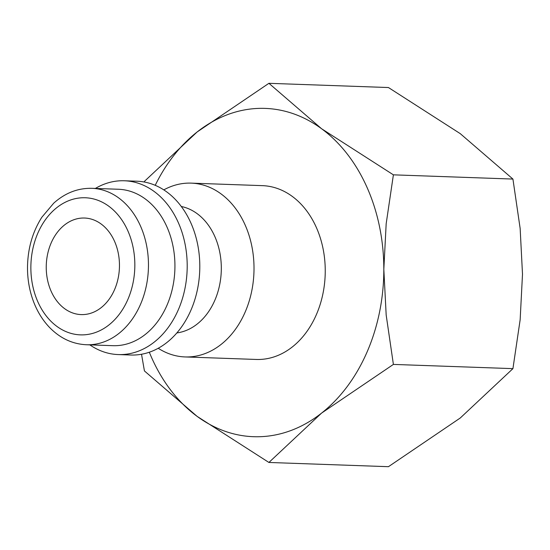 <?xml version="1.0" encoding="UTF-8"?>
<svg xmlns="http://www.w3.org/2000/svg" width="550" height="550" viewBox="0 0 550 550"><rect width="100%" height="100%" fill="white"/><g stroke="black" fill="none" stroke-linecap="round" stroke-linejoin="round"><path stroke-width="0.82" d="M163.811 189.881A86.955 65.869 92 0 1 188.114 183.116A86.955 65.869 92 0 1 191.187 183.129A86.955 65.869 92 0 1 253.997 270.332A86.955 65.869 92 0 1 188.114 356.95A86.955 65.869 92 0 1 185.041 356.936A86.955 65.869 92 0 1 158.214 348.267M185.041 356.936L256.272 359.453A86.955 65.869 -88 0 0 259.346 359.466A86.955 65.869 -88 0 0 325.229 272.848A86.955 65.869 -88 0 0 262.412 185.646L191.187 183.129M181.308 206.491A63.766 48.304 92 0 1 221.265 271.205A63.766 48.304 92 0 1 176.839 332.929M95.37 188.444A86.955 65.869 92 0 1 121.296 180.751A86.955 65.869 92 0 1 124.369 180.771L136.978 181.211A86.955 65.869 92 0 1 199.788 268.414A86.955 65.869 92 0 1 133.904 355.032A86.955 65.869 92 0 1 130.831 355.018L118.229 354.571A86.955 65.869 92 0 1 89.843 344.871M124.369 180.771A86.955 65.869 92 0 1 187.186 267.974A86.955 65.869 92 0 1 121.296 354.585A86.955 65.869 92 0 1 118.229 354.571M118.387 189.255A78.258 59.283 92 0 1 174.921 267.74A78.258 59.283 92 0 1 115.624 345.696A78.258 59.283 92 0 1 112.86 345.682L86.384 344.747A78.258 59.283 92 0 0 89.148 344.761A78.258 59.283 92 0 0 148.466 264.983A78.258 59.283 92 0 0 91.919 188.32L118.387 189.255M155.217 185.309A164.251 124.424 92 0 1 197.099 132A164.251 124.424 92 0 1 259.346 108.371A164.251 124.424 92 0 1 321.585 128.741L268.916 83.311L388.444 87.539L460.261 133.643L512.93 179.066L520.149 228.449L522.5 274.189L520.149 319.77L512.93 368.638L460.261 418L388.444 466.689L268.916 462.461L321.585 413.098A164.251 124.424 92 0 1 259.346 436.728A164.251 124.424 92 0 1 197.099 416.357A164.251 124.424 92 0 1 149.318 352.22M82.851 218.027A48.311 36.596 92 0 1 84.556 218.034A48.311 36.596 92 0 1 119.453 266.475A48.311 36.596 92 0 1 82.851 314.6A48.311 36.596 92 0 1 81.139 314.593A48.311 36.596 92 0 1 46.248 266.145A48.311 36.596 92 0 1 82.851 218.027M383.824 269.287A164.251 124.424 92 0 1 321.585 413.098L393.394 364.416L386.176 315.033L383.824 269.287L386.176 223.712L393.394 174.838L321.585 128.741A164.251 124.424 92 0 1 383.824 269.287M268.916 83.311L197.099 132L144.43 181.363L144.306 182.016M141.522 354.248L144.43 370.934L197.099 416.357L268.916 462.461M393.394 364.416L512.93 368.638M393.394 174.838L512.93 179.066M89.148 188.306A78.258 59.283 92 0 1 91.919 188.32C77.846 188.018 65.113 192.961 53.735 203.163L41.862 217.229C32.429 232.086 27.644 248.978 27.5 267.898C27.521 279.207 29.356 289.981 33.014 300.218C36.864 310.867 42.364 319.935 49.521 327.429C60.122 338.291 72.414 344.066 86.384 344.747M30.862 267.671A68.599 51.968 92 0 1 82.851 197.746A68.599 51.968 92 0 1 134.839 264.949A68.599 51.968 92 0 1 82.851 334.881A68.599 51.968 92 0 1 30.862 267.671"/></g></svg>
